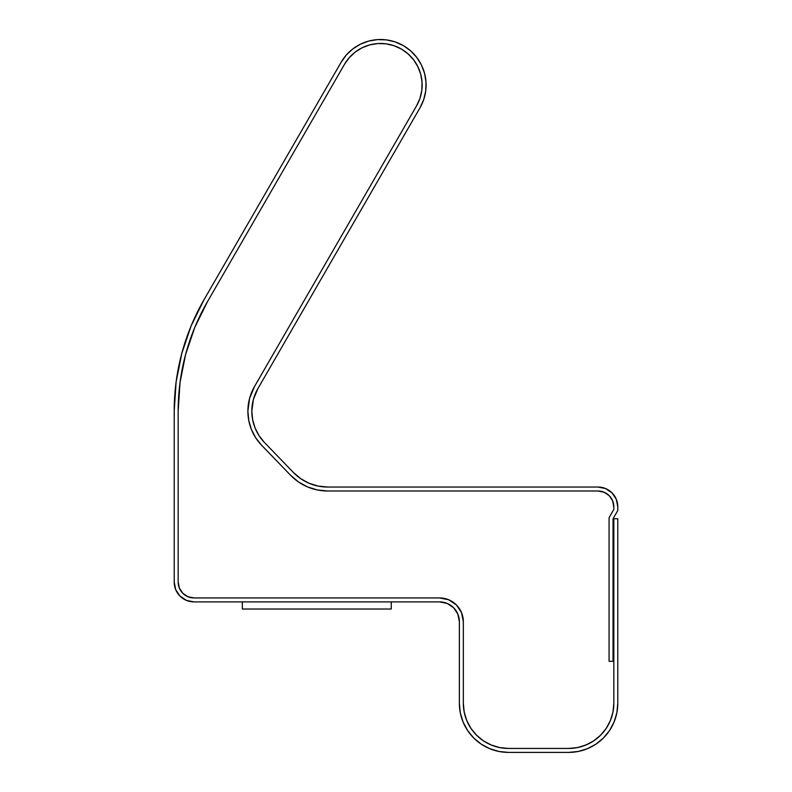 <?xml version="1.0" encoding="UTF-8"?>
<svg xmlns="http://www.w3.org/2000/svg" width="792" height="792" viewBox="0 0 792 792"><rect width="100%" height="100%" fill="white"/><g stroke="black" fill="none" stroke-linecap="round" stroke-linejoin="round"><path stroke-width="0.59" stroke-dasharray="3.96 2.97" d="M257.885 388.615L419.998 107.821L257.885 388.615A45.154 45.154 0 0 0 264.508 442.55L293.456 472.527A47.53 47.53 0 0 0 327.64 487.04L327.601 487.04M392.624 45.253L385.981 43.817L377.833 43.55L369.795 44.877L362.162 47.748L355.242 52.054L362.162 47.748L369.795 44.877L377.833 43.55L385.981 43.817L393.921 45.669L401.346 49.035L407.979 53.787L413.553 59.737L417.849 66.657L420.73 74.29L422.057 82.328L421.79 90.476L419.938 98.416L416.572 105.841L254.46 386.635A49.114 49.114 0 0 0 261.657 445.302L290.605 475.279A51.49 51.49 0 0 0 327.64 491L597.99 491L604.048 492.208L609.187 495.643L612.622 500.782L613.83 506.85A15.84 15.84 0 0 0 597.99 491L327.64 491L597.99 491A15.84 15.84 0 0 1 613.83 506.85L613.83 509.434L609.078 517.671L609.078 661.31L613.038 661.31L613.038 518.73L613.038 661.31L609.078 661.31L613.83 661.31L613.83 703.286L612.958 712.097L610.394 720.572L606.217 728.373L600.603 735.214L593.762 740.827L581.783 746.5M577.487 747.569L585.961 745.005L593.762 740.827L600.603 735.214L606.217 728.373L610.394 720.572L612.958 712.097L613.83 703.286A45.154 45.154 0 0 1 568.676 748.44L508.484 748.44L499.673 747.569L491.198 745.005L483.397 740.827L476.556 735.214L470.943 728.373L466.765 720.572L464.201 712.097L463.33 703.286L463.33 621.7L463.33 703.286A45.154 45.154 0 0 0 508.484 748.44L499.673 747.569L491.198 745.005L483.397 740.827L476.556 735.214L470.943 728.373L466.765 720.572L464.201 712.097L463.33 703.286A45.154 45.154 0 0 0 508.484 748.44L568.676 748.44L508.484 748.44L568.676 748.44L577.487 747.569L568.676 748.44A45.154 45.154 0 0 0 613.83 703.286L613.83 518.73L617.79 518.73L617.79 703.286L617.79 518.73L613.83 518.73L613.83 703.286L613.83 661.31L609.078 661.31L609.078 517.671L609.078 661.31L609.078 517.671L613.83 509.434L609.078 517.671L613.83 509.434L613.83 506.85L613.83 509.434L612.622 500.782L609.187 495.643L604.048 492.208L597.99 491L327.64 491L317.384 489.971L327.64 491A51.49 51.49 0 0 1 290.605 475.279L298.485 481.952L307.524 486.912L317.384 489.971L307.524 486.912L298.485 481.952L290.605 475.279L261.657 445.302L290.605 475.279L261.657 445.302L255.796 437.936L261.657 445.302A49.114 49.114 0 0 1 247.876 411.187L248.777 420.562L251.45 429.591L255.796 437.936L251.45 429.591L248.777 420.562L247.876 411.187L249.549 398.475L247.876 411.187A49.114 49.114 0 0 1 254.46 386.635L249.549 398.475L254.46 386.635L416.572 105.841A41.59 41.59 0 0 0 401.346 49.035A41.59 41.59 0 0 0 344.54 64.251L349.292 57.628L344.54 64.251L207.464 301.693A218.622 218.622 0 0 0 178.17 410.998L180.041 382.467L185.615 354.42L194.812 327.334L207.464 301.693L344.54 64.251A41.59 41.59 0 0 1 401.346 49.035A41.59 41.59 0 0 1 416.572 105.841L254.46 386.635L416.572 105.841L419.938 98.416M439.57 597.94A23.76 23.76 0 0 1 463.33 621.7L461.518 612.612L463.33 621.7A23.76 23.76 0 0 0 439.57 597.94L194.01 597.94L187.951 596.732L182.813 593.297L179.378 588.159L178.17 582.1A15.84 15.84 0 0 0 194.01 597.94L439.57 597.94L194.01 597.94A15.84 15.84 0 0 1 178.17 582.1L178.17 410.998A218.622 218.622 0 0 1 207.464 301.693L194.812 327.334L185.615 354.42L180.041 382.467L178.17 410.998L178.17 582.1L179.378 588.159L182.813 593.297L187.951 596.732L194.01 597.94L439.57 597.94L448.658 599.752L456.37 604.9L448.658 599.752M617.79 510.493L613.038 518.73L617.79 510.493L617.79 506.85L617.79 510.493M617.79 506.85A19.8 19.8 0 0 0 597.99 487.04L605.563 488.555L611.988 492.842L616.285 499.267M420.037 107.752L419.998 107.821A45.55 45.55 0 0 0 403.326 45.609A45.55 45.55 0 0 0 341.114 62.271L204.029 299.713L341.114 62.271M174.21 582.1L174.21 410.998L174.21 582.1A19.8 19.8 0 0 0 194.01 601.9L439.57 601.9L194.01 601.9L186.437 600.395L180.012 596.099L175.715 589.674M459.37 621.7L459.37 703.286L459.37 621.7A19.8 19.8 0 0 0 439.57 601.9M459.37 703.286L459.37 703.316A49.114 49.114 0 0 0 508.484 752.4L568.676 752.4L508.484 752.4L498.881 751.45M614.048 722.086L609.513 730.571L603.405 738.015L595.96 744.124L587.476 748.658L578.259 751.459L568.676 752.4A49.114 49.114 0 0 0 617.79 703.286L616.849 712.869M461.518 612.612L456.37 604.9L461.518 612.612M318.226 486.1L309.078 483.268L300.722 478.685L293.456 472.527L264.508 442.55L259.123 435.778M251.836 411.187L253.371 399.505M421.403 64.904L416.691 57.321L410.593 50.807M395.238 41.936L386.506 39.897M377.576 39.6L368.765 41.055L360.409 44.203L352.826 48.916L346.312 55.014M204.029 299.713L191.12 325.898M181.823 353.301L176.111 381.952L174.21 410.998M467.646 730.571L473.755 738.015L481.199 744.124M420.433 96.842L421.79 90.476L422.057 82.328L420.73 74.29L417.849 66.657L413.553 59.737L407.979 53.787L401.346 49.035L393.881 45.659M355.242 52.054L349.292 57.628M242.332 601.9L242.332 609.028L391.248 609.028L391.248 601.9L242.332 601.9L242.332 609.028L391.248 609.028L391.248 601.9L242.332 601.9"/><path stroke-width="1.19" d="M327.64 487.04L318.166 486.09L327.64 487.04L597.99 487.04A19.8 19.8 0 0 1 617.79 506.85L617.79 510.493L613.038 518.73L613.038 661.31L609.078 661.31L613.038 661.31L613.038 518.73L617.79 510.493L617.79 506.85L616.285 499.267L611.988 492.842L605.563 488.555L597.99 487.04L327.64 487.04A47.53 47.53 0 0 1 293.456 472.527L264.508 442.55A45.154 45.154 0 0 1 257.885 388.615L419.998 107.821L423.69 99.693L425.71 90.991L426.007 82.071L424.552 73.26L421.403 64.904L416.691 57.321L410.593 50.807L403.326 45.609L395.198 41.917L386.506 39.897L377.576 39.6L368.765 41.055L360.409 44.203L352.826 48.916L346.312 55.014L341.114 62.271A45.55 45.55 0 0 1 403.326 45.609A45.55 45.55 0 0 1 419.998 107.821L423.69 99.693L425.71 90.991L426.007 82.071L424.552 73.26L421.403 64.904M581.783 746.5L577.487 747.569L585.961 745.005L593.762 740.827L600.603 735.214L606.217 728.373L610.394 720.572L612.958 712.097L610.394 720.572L606.217 728.373L600.603 735.214L593.762 740.827L585.961 745.005L577.487 747.569L568.676 748.44L508.484 748.44L568.676 748.44A45.154 45.154 0 0 0 613.83 703.286L612.958 712.097L613.83 703.286L613.83 518.73L613.83 703.286L613.83 661.31L609.078 661.31L609.078 517.671L613.83 509.434L613.83 506.85L612.622 500.782L609.187 495.643L604.048 492.208L609.187 495.643L612.622 500.782L613.83 506.85L613.83 509.434L609.078 517.671L609.078 661.31L609.078 517.671L613.83 509.434L613.83 506.85A15.84 15.84 0 0 0 597.99 491L604.048 492.208L597.99 491L327.64 491A51.49 51.49 0 0 1 290.605 475.279L298.485 481.952L307.524 486.912L317.384 489.971L327.64 491L597.99 491L327.64 491A51.49 51.49 0 0 1 290.605 475.279L261.657 445.302A49.114 49.114 0 0 1 254.46 386.635L416.572 105.841L254.46 386.635L249.549 398.475L247.876 411.187L248.777 420.562L251.45 429.591L255.796 437.936L261.657 445.302L290.605 475.279L261.657 445.302A49.114 49.114 0 0 1 254.46 386.635L416.572 105.841L419.938 98.416L416.572 105.841A41.59 41.59 0 0 0 401.346 49.035A41.59 41.59 0 0 0 344.54 64.251L207.464 301.693L344.54 64.251L349.292 57.628L355.242 52.054L362.162 47.748L369.795 44.877L377.833 43.55L385.981 43.817L393.921 45.669L401.346 49.035L407.979 53.787L413.553 59.737L417.849 66.657L420.73 74.29L422.057 82.328L421.79 90.476L420.433 96.842M617.79 703.286L617.79 518.73L613.83 518.73L617.79 518.73L617.79 703.286A49.114 49.114 0 0 1 568.676 752.4L578.259 751.459L587.476 748.658L595.96 744.124L603.405 738.015L609.513 730.571L614.048 722.086L616.849 712.869L617.79 703.286M349.292 57.628L355.242 52.054L349.292 57.628L344.54 64.251A41.59 41.59 0 0 1 401.346 49.035A41.59 41.59 0 0 1 416.572 105.841L254.46 386.635L249.549 398.475L247.876 411.187L248.777 420.562L251.45 429.591L255.796 437.936L261.657 445.302L290.605 475.279L298.485 481.952L307.524 486.912L317.384 489.971L327.64 491L597.99 491A15.84 15.84 0 0 1 613.83 506.85L613.83 509.434L609.078 517.671L609.078 661.31L613.83 661.31L613.83 703.286A45.154 45.154 0 0 1 568.676 748.44L508.484 748.44A45.154 45.154 0 0 1 463.33 703.286L463.33 621.7L463.33 703.286L464.201 712.097L463.33 703.286L463.33 621.7L461.518 612.612L456.37 604.9L448.658 599.752L439.57 597.94A23.76 23.76 0 0 1 463.33 621.7L463.33 703.286A45.154 45.154 0 0 0 508.484 748.44L499.673 747.569L491.198 745.005L483.397 740.827L476.556 735.214L470.943 728.373L466.765 720.572L464.201 712.097L466.765 720.572L470.943 728.373L476.556 735.214L483.397 740.827L491.198 745.005L499.673 747.569L508.484 748.44L568.676 748.44L577.487 747.569M439.57 597.94L194.01 597.94A15.84 15.84 0 0 1 178.17 582.1L178.17 410.998L178.17 582.1L179.378 588.159L178.17 582.1L178.17 410.998A218.622 218.622 0 0 1 207.464 301.693L194.812 327.334L207.464 301.693L344.54 64.251L207.464 301.693A218.622 218.622 0 0 0 178.17 410.998L180.041 382.467L185.615 354.42L194.812 327.334L185.615 354.42L180.041 382.467L178.17 410.998L178.17 582.1A15.84 15.84 0 0 0 194.01 597.94L187.951 596.732L182.813 593.297L179.378 588.159L182.813 593.297L187.951 596.732L194.01 597.94L439.57 597.94A23.76 23.76 0 0 1 463.33 621.7L461.518 612.612L456.37 604.9L448.658 599.752L439.57 597.94L448.658 599.752M346.312 55.014L341.114 62.271L204.029 299.713A222.582 222.582 0 0 0 174.21 410.998A222.582 222.582 0 0 1 204.029 299.713L191.149 325.819L181.794 353.39L176.111 381.952L174.21 410.998L174.21 582.1L175.715 589.674L180.012 596.099L186.437 600.395L194.01 601.9A19.8 19.8 0 0 1 174.21 582.1L175.715 589.674M439.57 601.9L447.143 603.405L439.57 601.9L194.01 601.9L439.57 601.9A19.8 19.8 0 0 1 459.37 621.7L459.37 703.286L460.31 712.869L463.102 722.086L467.646 730.571L473.755 738.015L481.199 744.124L489.684 748.658L498.901 751.459L508.484 752.4A49.114 49.114 0 0 1 459.37 703.286L460.31 712.869L463.102 722.086L467.646 730.571M508.484 752.4L568.676 752.4L508.484 752.4M318.166 486.09L309.078 483.268L300.722 478.685L293.456 472.527L264.508 442.55L259.123 435.778L255.123 428.106L252.668 419.81L251.836 411.187L253.371 399.505L257.885 388.615L419.998 107.821M341.114 62.271L204.029 299.713M174.21 410.998L174.21 582.1M459.37 621.7L457.865 614.127L453.568 607.702L447.143 603.405L453.568 607.702L457.865 614.127L459.37 621.7L459.37 703.286M617.79 506.85L616.285 499.267M259.123 435.778L255.123 428.106L252.668 419.81L251.836 411.187M253.371 399.505L257.885 388.615M410.593 50.807L403.326 45.609L395.198 41.917M386.506 39.897L377.576 39.6M191.149 325.819L181.794 353.39M481.199 744.124L489.684 748.658L498.901 751.459M614.048 722.086L616.849 712.869M393.881 45.659L392.624 45.253M419.938 98.416L421.79 90.476L422.057 82.328L420.73 74.29L417.849 66.657L413.553 59.737L407.979 53.787L401.346 49.035L393.921 45.669L385.981 43.817L377.833 43.55L369.795 44.877L362.162 47.748L355.242 52.054M242.332 609.028L242.332 601.9L391.248 601.9L391.248 609.028L242.332 609.028L391.248 609.028L391.248 601.9L242.332 601.9L242.332 609.028"/></g></svg>
